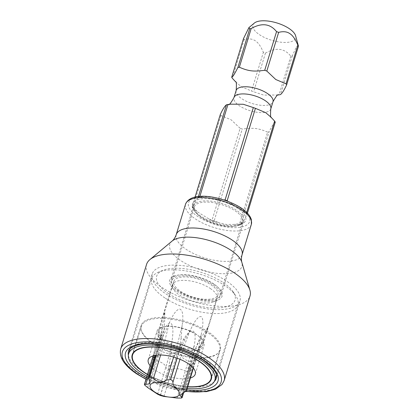 <?xml version="1.0" encoding="UTF-8"?>
<svg xmlns="http://www.w3.org/2000/svg" width="419" height="419" viewBox="0 0 419 419"><rect width="100%" height="100%" fill="white"/><g stroke="black" fill="none" stroke-linecap="round" stroke-linejoin="round"><path stroke-width="0.31" stroke-dasharray="2.1 1.57" d="M254.328 23.092A22.322 9.045 -163 0 0 259.492 34.698A22.322 9.045 -163 0 0 284.103 42.434A22.322 9.045 -163 0 0 295.599 35.709M298.349 45.2L296.594 46.499L292.305 55.884A29.419 11.921 17 0 1 290.823 56.193C284.511 48.216 276.053 47.185 265.452 53.093A29.419 11.921 17 0 1 263.357 52.349L251.531 91.028A29.419 11.921 -163 0 0 253.626 91.777L263.755 95.103L278.027 94.982M243.539 38.517A29.419 11.921 17 0 0 244.151 39.569C248.776 38.391 252.5 38.805 255.328 40.811C258.23 42.623 260.906 46.467 263.357 52.349M265.452 53.093L253.626 91.777M290.823 56.193L278.996 94.872M219.965 295.479A25.198 10.208 -163 0 0 206.232 281.133A25.198 10.208 -163 0 0 178.243 276.383A25.198 10.208 -163 0 0 171.769 280.74A25.198 10.208 -163 0 0 185.507 295.081A25.198 10.208 -163 0 0 213.491 299.831A25.198 10.208 -163 0 0 219.965 295.479L242.528 221.677A25.198 10.208 -163 0 0 228.79 207.337A25.198 10.208 -163 0 0 200.806 202.587A25.198 10.208 -163 0 0 194.332 206.944A25.198 10.208 -163 0 0 225.338 226.208A25.198 10.208 17 0 0 236.054 226.035A25.198 10.208 -163 0 0 242.528 221.677C243.607 221.62 242.124 222.369 238.081 223.929L233.928 224.406L226.218 224.443L213.978 221.462L242.234 129.047A29.419 11.921 17 0 1 240.139 128.298L211.883 220.719A29.419 11.921 -163 0 0 213.978 221.462M233.928 224.411L239.343 224.563A29.419 11.921 -163 0 0 240.825 224.254L269.082 131.833A29.419 11.921 17 0 1 267.6 132.142L239.343 224.563M267.6 132.142C256.747 127.297 251.149 128.041 242.234 129.047M244.151 39.569L232.325 78.253M240.139 128.298L231.168 119.834L220.928 115.524A29.419 11.921 17 0 1 220.315 114.471M220.928 115.524L192.677 207.939A29.419 11.921 -163 0 1 192.064 206.886L192.122 206.792C193.646 205.226 195.657 202.063 198.166 197.302L198.412 196.59M195.039 197.155L192.064 206.886M199.842 196.453L199.706 196.899A29.419 11.921 -163 0 0 198.224 197.208M246.707 212.433L246.372 213.517A29.419 11.921 -163 0 1 246.99 214.575L246.927 214.669C244.429 219.425 242.418 222.589 240.883 224.16M247.419 213.166L246.99 214.575M292.305 55.884L280.479 94.563M227.983 201.309L246.372 213.517M235.598 81.789L241.292 86.717L251.531 91.028M211.883 220.719L197.229 211.763L192.677 207.939M275.241 122.154C274.435 122.018 272.381 125.244 269.082 131.833M239.102 224.532A29.299 11.868 17 0 0 240.014 224.359A29.299 11.868 17 0 0 240.888 224.16L240.825 224.254M199.706 196.899L223.877 199.873M180.589 291.299A23.05 9.338 -163 0 0 203.367 299.119A23.05 9.338 -163 0 0 217.906 294.845A23.05 9.338 -163 0 0 211.145 284.92A23.05 9.338 -163 0 0 188.367 277.1A23.05 9.338 -163 0 0 173.827 281.369A23.05 9.338 -163 0 0 180.589 291.299M201.11 335.006L198.496 348.749L194.4 363.708A3.441 1.393 -163 0 0 191.122 361.854A160.938 87.314 123.6 0 1 201.11 335.006C203.351 325.081 203.456 318.985 201.419 316.727C198.805 315.826 195.395 319.718 191.184 328.402L184.852 339.678A23.05 9.338 -163 0 0 181.113 338.343L178.536 353.196A3.441 1.393 -163 0 0 174.854 352.992A160.938 58.906 97 0 0 182.155 325.186L181.113 338.343M193.18 367.882L199.591 350.635A23.05 9.338 -163 0 0 198.496 348.749M184.706 392.105L192.976 365.049A3.441 1.393 -163 0 0 194.547 364.383L203.754 339.552L207.787 327.543L189.388 371.7A3.441 1.393 -163 0 0 190.263 371.108A3.441 1.393 -163 0 0 189.791 370.05A160.938 146.221 -147.5 0 1 200.57 344.554M181.249 398.05L189.299 371.721L192.567 358.062A23.05 9.338 -163 0 0 195.217 357.507M192.567 358.062L194.186 345.89C195.825 336.96 195.317 331.942 192.656 330.832C189.189 330.942 185.324 335.425 181.071 344.287L174.55 355.862L168.511 369.181A3.441 1.393 -163 0 0 172.199 369.385A160.938 58.906 -83 0 1 181.071 344.287M160.341 395.468L168.391 369.139L170.811 354.526A23.05 9.338 -163 0 0 174.55 355.862M170.811 354.526L172.041 341.071C173.487 331.246 173.099 325.254 170.868 323.107C168.417 322.201 165.5 325.992 162.116 334.467L157.167 345.455L152.652 358.669A3.441 1.393 -163 0 0 155.931 360.523A160.938 87.314 -56.4 0 0 162.116 334.467M177.143 358.203L178.662 353.238L184.852 339.678M144.565 384.935L152.616 358.606L156.072 343.57A23.05 9.338 -163 0 0 157.167 345.455M160.451 336.698L157.664 350.677A3.441 1.393 -163 0 0 156.785 351.269A3.441 1.393 -163 0 0 157.256 352.327A160.938 146.221 32.5 0 0 162.656 324.919L160.451 336.698A23.05 9.338 -163 0 1 163.096 336.143L169.04 323.583C172.927 314.423 176.457 309.568 179.625 309.023C182.742 310.065 183.585 315.455 182.155 325.186M156.36 355.192L163.096 336.143M156.072 343.57L163.656 314.643L164.814 312.595L162.656 324.919M200.617 216.015A27.864 11.287 17 0 1 193.74 209.641A27.864 11.287 17 0 1 204.509 198.658A27.864 11.287 17 0 1 237.557 208.306A27.864 11.287 17 0 1 241.512 224.249A27.864 11.287 17 0 1 200.617 216.015M146.556 264.415A54.088 21.914 17 0 0 162.425 287.712A54.088 21.914 -163 0 0 215.879 306.064A54.088 21.914 -163 0 0 250.002 296.039M152.202 273.974A45.891 18.593 17 0 0 165.667 293.74A45.891 18.593 -163 0 0 211.024 309.311A45.891 18.593 -163 0 0 239.972 300.811A45.891 18.593 -163 0 0 226.506 281.044A45.891 18.593 17 0 0 181.149 265.473A45.891 18.593 17 0 0 152.202 273.974L128.544 351.352A45.891 18.593 17 0 1 157.497 342.852A45.891 18.593 17 0 1 202.848 358.423A45.891 18.593 17 0 1 216.314 378.189L239.972 300.811M178.704 291.022A26.224 10.622 17 0 1 171.01 279.724A26.224 10.622 17 0 1 187.555 274.869A26.224 10.622 17 0 1 213.47 283.763A26.224 10.622 -163 0 1 221.164 295.06A26.224 10.622 -163 0 1 204.619 299.92A26.224 10.622 -163 0 1 178.704 291.022M201.267 217.225A26.224 10.622 17 0 1 194.793 211.223A26.224 10.622 17 0 1 193.573 205.928A26.224 10.622 17 0 1 210.113 201.073A26.224 10.622 17 0 1 236.028 209.966A26.224 10.622 17 0 1 243.727 221.263A26.224 10.622 17 0 1 239.752 224.972A26.224 10.622 17 0 1 201.267 217.225M164.897 297.925A45.069 18.258 17 0 1 151.673 278.515A45.069 18.258 17 0 1 158.502 272.141A45.069 18.258 17 0 1 224.647 285.454A45.069 18.258 17 0 1 235.777 295.767A45.069 18.258 17 0 1 237.877 304.87A45.069 18.258 17 0 1 209.442 313.218A45.069 18.258 17 0 1 164.897 297.925M168.71 293.777A40.973 16.598 17 0 1 162.891 270.334A40.973 16.598 17 0 1 223.028 282.437A40.973 16.598 17 0 1 233.147 291.813A40.973 16.598 17 0 1 217.309 307.97A40.973 16.598 17 0 1 168.71 293.777M214.062 284.312A27.455 11.124 17 0 1 217.964 300.014A27.455 11.124 17 0 1 177.672 291.907A27.455 11.124 17 0 1 170.894 285.627A27.455 11.124 17 0 1 181.5 274.801A27.455 11.124 17 0 1 214.062 284.312M210.254 288.461A23.354 9.464 17 0 1 217.105 298.517A23.354 9.464 17 0 1 213.57 301.821A23.354 9.464 17 0 1 179.29 294.924A23.354 9.464 17 0 1 173.524 289.581A23.354 9.464 17 0 1 172.439 284.862A23.354 9.464 17 0 1 187.173 280.536A23.354 9.464 17 0 1 210.254 288.461M158.419 330.717A23.354 9.464 17 0 0 165.275 340.778A23.354 9.464 -163 0 0 188.356 348.702A23.354 9.464 -163 0 0 203.089 344.376A23.354 9.464 -163 0 0 196.233 334.315A23.354 9.464 17 0 0 173.152 326.391A23.354 9.464 17 0 0 158.419 330.717L172.439 284.862M153.323 343.271A41.381 16.765 -163 0 0 194.222 357.313A41.381 16.765 -163 0 0 220.331 349.645A41.381 16.765 -163 0 0 208.185 331.822A41.381 16.765 17 0 0 167.286 317.78A41.381 16.765 17 0 0 141.177 325.448A41.381 16.765 17 0 0 153.323 343.271M147.436 374.576A41.381 16.765 -163 0 0 187.67 386.878M146.933 376.215A45.069 18.258 -163 0 0 187.167 388.513M187.722 386.695A40.973 16.598 17 0 1 147.493 374.392M150.149 365.698A24.585 9.962 -163 0 0 188.969 378.357A24.585 9.962 -163 0 0 190.383 378.001M209.191 357.323A40.973 16.598 17 0 1 163.688 349.603A40.973 16.598 17 0 1 141.35 326.281A40.973 16.598 17 0 1 151.877 319.199A40.973 16.598 17 0 1 197.386 326.925A40.973 16.598 17 0 1 219.718 350.242A40.973 16.598 17 0 1 209.191 357.323M197.731 349.697A24.585 9.962 -163 0 0 204.043 345.45A24.585 9.962 -163 0 0 190.645 331.46A24.585 9.962 -163 0 0 163.342 326.825A24.585 9.962 -163 0 0 157.025 331.073A24.585 9.962 -163 0 0 170.423 345.067A24.585 9.962 -163 0 0 197.731 349.697M236.159 90.462A19.258 7.804 17 0 0 241.81 98.758A19.258 7.804 -163 0 0 260.838 105.295A19.258 7.804 -163 0 0 272.989 101.723M270.8 108.888A19.258 7.804 -163 0 1 258.649 112.46A19.258 7.804 -163 0 1 239.616 105.923A19.258 7.804 17 0 1 233.964 97.627M246.189 213.397A29.299 11.868 17 0 1 246.927 214.669M214.224 221.494A29.299 11.868 17 0 1 211.7 220.593M192.86 208.065A29.299 11.868 17 0 1 192.122 206.792M198.166 197.302A29.299 11.868 17 0 1 199.947 196.93M190.153 365.022L191.122 361.854A9.998 4.049 17 0 1 181.191 355.249A160.938 87.314 123.6 0 1 191.184 328.402M168.894 365.342A22.616 9.166 -163 0 0 170.208 365.808M189.969 368.222A22.616 9.166 -163 0 0 190.896 368.029M195.694 360.487A22.616 9.166 -163 0 0 195.312 359.827M180.348 349.875A22.616 9.166 -163 0 0 179.033 349.404M153.548 354.725A22.616 9.166 -163 0 0 153.93 355.385M159.272 346.99A22.616 9.166 -163 0 0 158.345 347.183M144.602 384.998L152.652 358.669M156.277 355.202L157.664 350.677M177.017 358.161L178.536 353.196M193.138 367.835L194.4 363.708M181.338 398.034L189.388 371.7M160.461 395.51L168.511 369.181M179.961 359.282L181.191 355.249A3.441 1.393 -163 0 0 178.662 353.238M148.986 379.384L157.256 352.327A9.998 4.049 17 0 1 158.628 355.401A9.998 4.049 17 0 1 154.946 357.287M154.627 355.474A160.938 146.221 32.5 0 0 159.471 329.921M152.506 357.994A3.441 1.393 -163 0 0 152.616 358.606M147.656 387.58L155.931 360.523A9.998 4.049 17 0 1 165.856 367.128A3.441 1.393 -163 0 0 168.391 369.139M157.586 394.185L165.856 367.128A160.938 87.314 -56.4 0 0 172.041 341.071M173.602 357.077L174.854 352.992A9.998 4.049 17 0 1 161.739 351.389A3.441 1.393 -163 0 0 157.748 350.656M160.639 354.993L161.739 351.389A160.938 58.906 97 0 0 169.04 323.583M193.395 368.144L194.547 364.383A3.441 1.393 -163 0 0 194.437 363.771M182.825 392.849L189.791 370.05A9.998 4.049 17 0 1 188.424 366.976A9.998 4.049 17 0 1 192.976 365.049A160.938 146.221 -147.5 0 1 203.754 339.552M177.038 398.04L185.308 370.988A3.441 1.393 -163 0 0 189.299 371.721M163.923 396.442L172.199 369.385A9.998 4.049 17 0 1 185.308 370.988A160.938 58.906 -83 0 1 194.186 345.89M240.27 207.74A31.959 12.947 17 0 1 241.438 227.03A31.959 12.947 17 0 1 197.904 216.586A31.959 12.947 17 0 1 196.731 197.291A31.959 12.947 17 0 1 240.27 207.74M251.342 224.375A34.416 13.942 17 0 1 229.633 230.754A34.416 13.942 17 0 1 195.615 219.074A34.416 13.942 17 0 1 185.517 204.252M176.231 234.624A34.416 13.942 -163 0 0 186.329 249.446A34.416 13.942 -163 0 0 220.347 261.126A34.416 13.942 -163 0 0 242.056 254.747M172.136 241.035A37.71 15.278 -163 0 0 180.861 260.649A37.71 15.278 -163 0 0 222.442 273.712A37.71 15.278 -163 0 0 241.863 262.352M224.149 380.583A54.088 21.914 17 0 1 190.032 390.608A54.088 21.914 17 0 1 136.578 372.255A54.088 21.914 17 0 1 120.709 348.959M186.13 391.315A51.626 20.919 17 0 1 146.074 379.038M186.733 389.937A48.347 19.588 17 0 1 146.498 377.634M214.24 381.578A45.891 18.593 17 0 1 142.01 371.119A45.891 18.593 17 0 1 128.371 355.322M276.331 95.171L278.452 94.778M235.515 81.653L236.002 82.197M270.957 117.158L271.355 117.566M171.769 280.74L194.332 206.944C194.83 207.143 192.651 206.656 197.229 211.763M217.969 222.269L208.562 218.907M217.906 294.845L207.735 328.119M173.827 281.369L163.656 314.643M164.814 312.595C164.903 327.302 162.839 341.574 158.628 355.401L149.955 383.773M160.87 333.854L155.549 355.307M153.139 355.846L155.171 347.885M207.787 327.543C199.234 339.615 192.782 352.761 188.424 366.976L179.751 395.347M195.972 355.857L190.263 371.108L183.742 392.451M230.623 104.179L228.926 104.373M146.001 379.274L165.411 387.067L185.879 391.535M193.573 205.928L171.01 279.724M194.793 211.223L193.74 209.641M239.752 224.972L241.512 224.249M243.727 221.263L221.164 295.06M130.209 348.713L151.673 278.515M162.891 270.334L158.502 272.141M213.57 301.821L217.964 300.014M203.089 344.376L217.105 298.517M173.524 289.581L170.894 285.627M211.349 379.022L220.331 349.645M132.2 354.82L141.177 325.448M216.414 375.068L237.877 304.87M233.147 291.813L235.777 295.767M133.279 352.688L141.35 326.281M211.642 376.65L219.718 350.242M195.28 374.109L204.043 345.45M148.263 359.732L157.025 331.073"/><path stroke-width="0.63" d="M278.645 32.373L266.819 71.052A29.419 11.921 -163 0 0 264.719 70.308L276.545 31.624A29.419 11.921 17 0 1 278.645 32.373C283.254 31.195 286.978 31.603 289.822 33.609C292.713 35.411 295.39 39.26 297.851 45.147A29.419 11.921 17 0 1 298.464 46.205L295.599 35.709A22.322 9.045 -163 0 0 289.084 28.523A22.322 9.045 -163 0 0 254.328 23.092L248.928 27.596L243.539 38.517L231.712 77.196A29.419 11.921 -163 0 0 232.325 78.253L235.598 81.789M278.027 94.982L278.996 94.872A29.419 11.921 -163 0 0 280.479 94.563C282.134 93.369 284.187 90.143 286.638 84.884A29.419 11.921 -163 0 0 286.025 83.831L275.786 79.521L266.819 71.052M199.842 196.453L227.957 104.483A29.419 11.921 17 0 0 226.475 104.792C224.841 105.955 222.788 109.181 220.315 114.471L195.039 197.155M237.872 67.517L249.698 28.838A29.419 11.921 17 0 1 251.18 28.529L239.354 67.208A29.419 11.921 -163 0 0 237.872 67.517C234.556 74.132 232.503 77.358 231.712 77.196M226.475 104.792L198.412 196.59M253.327 107.578A29.419 11.921 17 0 1 255.422 108.327L227.166 200.743A29.419 11.921 -163 0 0 225.071 199.994L253.327 107.578L243.24 104.258L230.623 104.179L227.957 104.483M297.851 45.147L286.025 83.831M298.464 46.205L286.638 84.884M255.422 108.327L265.662 112.632L270.957 117.158L274.628 121.101A29.419 11.921 17 0 1 275.241 122.154L247.419 213.166M274.628 121.101L246.707 212.433M249.698 28.838L248.928 27.596M276.545 31.624C270.197 23.642 261.739 22.61 251.18 28.529M227.166 200.743L227.983 201.309M264.719 70.308C255.695 71.33 250.18 72.031 239.354 67.208M223.877 199.873L225.071 199.994M145.802 384.385L149.955 383.773L148.682 377.781L149.614 377.006A22.616 9.166 17 0 1 149.698 376.985L153.469 378.446C158.324 382.615 162.698 383.149 166.579 380.049L170.486 379.525A22.616 9.166 17 0 1 170.612 379.567C172.136 380.164 172.911 381.075 172.921 382.306C172.827 384.448 173.691 386.135 175.514 387.366C177.31 388.544 179.756 389.057 182.852 388.911L186.35 390.037A22.616 9.166 17 0 1 186.387 390.099L186.471 390.791L179.751 395.347L182.16 397.621L181.338 398.034A22.616 9.166 17 0 1 181.249 398.05L177.038 398.04L163.923 396.442L160.461 395.51A22.616 9.166 17 0 1 160.341 395.468L157.586 394.185L147.656 387.58L144.602 384.998A22.616 9.166 17 0 1 144.565 384.935L144.429 384.401L145.802 384.385L154.072 357.328A160.938 146.221 32.5 0 0 154.627 355.474M154.621 391.964A15.299 6.196 17 0 1 154.061 382.73A15.299 6.196 17 0 1 174.901 387.732A15.299 6.196 17 0 1 175.461 396.966A15.299 6.196 17 0 1 154.621 391.964M224.149 380.583L250.002 296.039A54.088 21.914 -163 0 0 249.918 290.152A54.088 21.914 -163 0 0 234.127 272.743A54.088 21.914 17 0 0 149.918 259.581A54.088 21.914 17 0 0 146.556 264.415L120.709 348.959A54.088 21.914 17 0 1 154.826 338.94A54.088 21.914 17 0 1 208.28 357.287A54.088 21.914 17 0 1 224.149 380.583L222.018 384.516L215.266 389.293L206.42 391.66L185.879 391.535M146.933 376.215A45.069 18.258 -163 0 1 141.9 373.156A45.069 18.258 17 0 1 128.67 353.741A45.069 18.258 17 0 1 157.104 345.392A45.069 18.258 17 0 1 201.649 360.686A45.069 18.258 -163 0 1 214.874 380.096L216.414 375.068M187.67 386.878A41.381 16.765 -163 0 0 211.349 379.022A41.381 16.765 -163 0 0 199.203 361.194A41.381 16.765 17 0 0 158.303 347.152A41.381 16.765 17 0 0 132.2 354.82A41.381 16.765 17 0 0 144.34 372.648A41.381 16.765 -163 0 0 147.436 374.576M187.167 388.513A45.069 18.258 -163 0 0 214.874 380.096M147.493 374.392A40.973 16.598 17 0 1 132.587 354.94A40.973 16.598 17 0 1 143.115 347.859A40.973 16.598 17 0 1 188.623 355.579A40.973 16.598 17 0 1 210.956 378.902A40.973 16.598 17 0 1 200.429 385.983A40.973 16.598 17 0 1 187.722 386.695M190.383 378.001A24.585 9.962 -163 0 0 195.28 374.109A24.585 9.962 -163 0 0 181.883 360.115A24.585 9.962 -163 0 0 154.58 355.485A24.585 9.962 -163 0 0 148.263 359.732A24.585 9.962 -163 0 0 150.149 365.698M278.452 94.778C277.823 94.086 276.001 96.401 272.989 101.723A19.258 7.804 -163 0 0 267.338 93.432A19.258 7.804 17 0 0 248.305 86.895A19.258 7.804 17 0 0 236.159 90.462C236.63 84.36 236.416 81.422 235.515 81.653M236.159 90.462L233.964 97.627A19.258 7.804 17 0 1 246.115 94.06A19.258 7.804 17 0 1 265.148 100.597A19.258 7.804 -163 0 1 270.8 108.888L272.989 101.723M224.825 199.968A29.299 11.868 17 0 1 227.355 200.863M149.698 376.985L156.36 355.192M149.614 377.006L156.277 355.202M170.612 379.567L177.143 358.203M170.486 379.525L177.017 358.161M186.387 390.099L193.18 367.882M186.35 390.037L193.138 367.835M172.921 382.306L179.961 359.282M182.852 388.911L190.153 365.022M154.946 357.287A9.998 4.049 17 0 1 154.072 357.328A3.441 1.393 -163 0 0 152.506 357.994L153.139 355.846M166.579 380.049L173.602 357.077M153.469 378.446L160.639 354.993M181.521 397.107L182.825 392.849M251.342 224.375L251.369 219.718C250.169 215.607 246.702 211.647 240.977 207.845C223.149 196.495 190.98 190.315 185.517 204.252A34.416 13.942 17 0 1 207.227 197.873A34.416 13.942 17 0 1 241.244 209.552A34.416 13.942 17 0 1 251.342 224.375L242.056 254.747A34.416 13.942 -163 0 0 231.958 239.925A34.416 13.942 -163 0 0 197.941 228.245A34.416 13.942 -163 0 0 176.231 234.624C175.231 237.505 173.864 239.642 172.136 241.035L149.918 259.581M242.056 254.747C241.276 257.701 241.213 260.236 241.863 262.352A37.71 15.278 -163 0 0 230.853 250.216A37.71 15.278 -163 0 0 172.136 241.035M146.074 379.038A51.626 20.919 17 0 1 137.552 374.062A51.626 20.919 17 0 1 135.662 342.899A51.626 20.919 17 0 1 205.991 359.78A51.626 20.919 17 0 1 186.13 391.315M146.498 377.634A48.347 19.588 17 0 1 139.726 373.612A48.347 19.588 17 0 1 137.956 344.428A48.347 19.588 17 0 1 203.817 360.23A48.347 19.588 17 0 1 186.733 389.937M128.371 355.322A45.891 18.593 17 0 1 128.544 351.352C127.554 349.881 135.107 342.402 153.553 343.899C171.827 345.429 188.346 350.839 203.115 360.131C213.611 367.856 218.011 373.874 216.314 378.189A45.891 18.593 17 0 1 214.24 381.578M271.439 117.702C270.533 117.912 270.318 114.974 270.8 108.888M148.682 377.781L155.549 355.307M144.429 384.401L152.506 357.994M186.471 390.791L193.395 368.144M182.16 397.621L183.742 392.451M228.507 104.577C229.13 105.263 230.953 102.948 233.964 97.627M185.517 204.252L176.231 234.624M241.863 262.352L249.918 290.152M146.001 379.274L136.851 373.963C124.27 365.557 118.891 357.218 120.709 348.959M128.67 353.741L130.209 348.713M132.587 354.94L133.279 352.688M210.956 378.902L211.642 376.65"/></g></svg>
